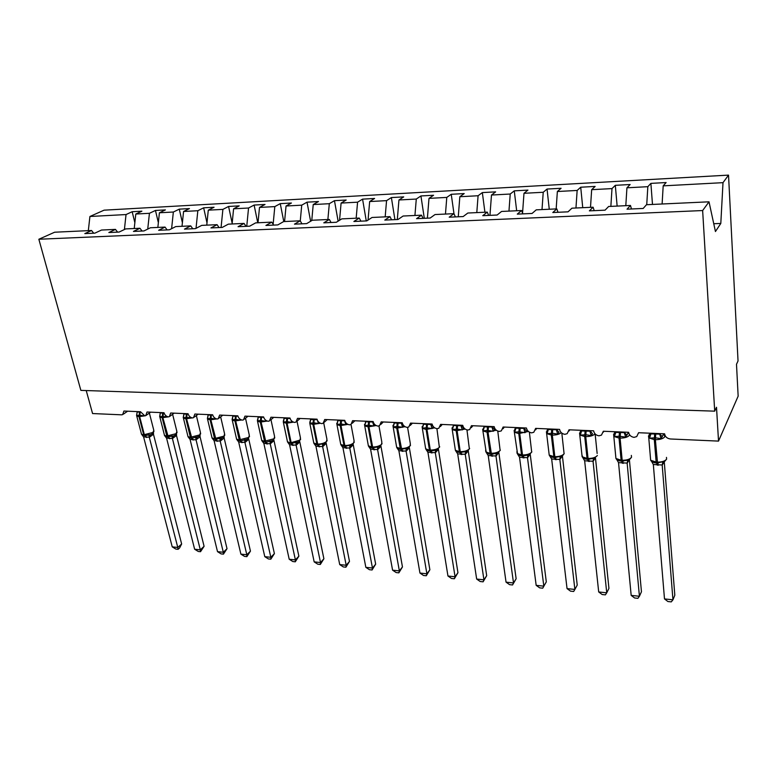 <?xml version="1.0" encoding="UTF-8"?>
<svg xmlns="http://www.w3.org/2000/svg" width="777" height="777" viewBox="0 0 777 777"><rect width="100%" height="100%" fill="white"/><g stroke="black" fill="none" stroke-linecap="round" stroke-linejoin="round"><path stroke-width="1.17" d="M662.111 204.001L663.189 185.858L723.008 182.663L728.525 175.116L738.033 360.965L736.499 364.277L738.15 396.153L718.521 441.103L716.511 407.274L714.704 411.159L702.641 210.548L709.012 201.816L646.483 204.72L643.191 208.45L627.039 209.178L630.468 205.468L608.653 206.478L605.06 210.169L589.374 210.868L593.104 207.206L594.211 210.654M728.525 175.116L104.079 210.169L89.918 216.482L126.039 214.559L132.168 211.723L134.858 222.698M718.521 441.103L670.464 438.986C667.122 438.549 665.17 436.82 664.607 433.819L638.597 432.721L636.722 436.587L634.032 437.373C630.953 436.81 629.156 435.12 628.622 432.303L603.331 431.245L601.466 435.11L598.96 435.829C595.959 435.275 594.182 433.605 593.638 430.827L569.026 429.798L567.171 433.673L564.83 434.333C561.907 433.78 560.159 432.138 559.586 429.399L535.635 428.389L533.799 432.265L531.614 432.867C528.758 432.323 527.029 430.701 526.437 428.001L503.117 427.02L501.311 430.895L499.261 431.439C496.474 430.905 494.774 429.312 494.172 426.641L471.454 425.679L469.677 429.555L467.754 430.05C465.034 429.526 463.364 427.952 462.733 425.32L440.598 424.388L438.85 428.244L437.053 428.7C434.392 428.185 432.75 426.631 432.099 424.028L410.528 423.115L408.819 426.962L407.129 427.389C404.526 426.874 402.904 425.34 402.243 422.766L381.206 421.882L379.535 425.709L377.943 426.097C375.408 425.602 373.805 424.077 373.135 421.542L352.612 420.678L350.981 424.485L349.485 424.844C347.008 424.359 345.425 422.853 344.735 420.347L324.718 419.502L323.125 423.29L321.717 423.63C319.298 423.135 317.735 421.658 317.035 419.172L297.504 418.356L295.95 422.115L294.619 422.435C292.249 421.95 290.705 420.483 289.996 418.036L270.93 417.23L269.415 420.979L268.162 421.27C265.841 420.794 264.326 419.347 263.597 416.928L244.978 416.142L243.512 419.862L242.327 420.134C240.064 419.667 238.558 418.23 237.83 415.841L219.638 415.073L218.211 418.764L217.094 419.017C214.879 418.56 213.393 417.142 212.645 414.782L194.881 414.034L193.502 417.696L192.443 417.939C190.268 417.482 188.801 416.083 188.053 413.743L170.687 413.014L169.347 416.657L168.347 416.87C166.22 416.423 164.773 415.044 164.005 412.733L147.038 412.014L145.736 415.627L144.794 415.841L140.511 411.742L123.912 411.043L122.659 414.627L121.533 414.821L92.57 413.549L86.228 390.559M132.168 211.723L141.89 211.189L135.8 214.034L134.227 228.516M93.696 233.207L91.54 230.497L84.819 233.605L94.843 233.158L101.515 230.041L115.462 229.39L117.589 232.129M158.362 222.659L155.458 210.45L165.394 209.907L159.411 212.772L157.857 227.418M115.462 229.39L108.838 232.527L119.104 232.061L125.68 228.914L139.957 228.253L142.045 231.031M182.401 222.727L179.283 209.149L189.442 208.595L183.566 211.48L182.022 226.301M139.957 228.253L133.44 231.42L143.949 230.944L150.417 227.768L165.045 227.088L167.084 229.895M206.993 222.892L203.652 207.818L214.054 207.245L208.285 210.159L206.76 225.145M165.045 227.088L158.644 230.283L169.415 229.798L175.757 226.583L190.744 225.893L192.745 228.739M232.158 223.193L228.584 206.459L239.238 205.876L233.595 208.809L232.09 223.97M190.744 225.893L184.47 229.118L195.503 228.623L201.729 225.379L217.084 224.67L219.036 227.554M257.75 222.776L254.118 205.06L265.015 204.468L259.499 207.42L258.013 222.766M217.084 224.67L210.936 227.923L222.251 227.418L228.341 224.145L244.085 223.417L245.998 226.34M283.78 221.571L280.254 203.632L291.424 203.02L286.043 206.012L284.576 221.532M244.085 223.417L238.073 226.699L249.679 226.175L255.633 222.882L271.775 222.125L273.63 225.097M310.615 221.27L307.032 202.166L318.463 201.544L313.228 204.555L311.752 220.59M271.775 222.125L265.919 225.447L277.826 224.912L283.615 221.581L300.184 220.804L301.981 223.825M338.121 221.163L334.46 200.67L346.183 200.029L341.093 203.069L339.559 220.27M300.184 220.804L294.473 224.155L306.692 223.611L312.325 220.241L329.322 219.454L331.07 222.513M366.268 220.921L362.568 199.135L374.582 198.475L369.658 201.544L368.055 220.066M329.322 219.454L323.795 222.834L336.334 222.271L341.793 218.871L359.246 218.065L360.926 221.163M394.92 219.629L391.385 197.562L403.7 196.892L398.951 199.98L397.309 219.522M359.246 218.065L353.885 221.484L366.773 220.901L372.047 217.473L389.967 216.637L391.579 219.784M424.3 218.308L420.93 195.95L433.566 195.26L429.001 198.368L427.389 218.172M389.967 216.637L384.8 220.085L398.028 219.493L403.108 216.025L421.513 215.171L423.057 218.366M453.991 213.762L451.243 194.289L464.209 193.58L459.838 196.727L458.265 216.783M421.513 215.171L416.559 218.658L430.157 218.046L435.023 214.549L453.943 213.665L455.409 216.909M484.916 212.228L482.342 192.589L495.648 191.861L491.482 195.037L489.947 215.355M453.943 213.665L449.193 217.191L463.179 216.56L467.832 213.024L487.276 212.121L488.655 215.414M516.666 210.752L514.267 190.851L527.933 190.103L523.98 193.298L522.552 213.092M487.276 212.121L482.76 215.676L497.134 215.025L501.553 211.451L521.552 210.528L522.853 213.869M549.261 209.236L547.047 189.054L561.081 188.287L557.362 191.511L556.157 208.916M521.552 210.528L517.278 214.122L532.08 213.452L536.237 209.848L556.808 208.887L558.022 212.286M582.74 207.682L580.72 187.218L595.133 186.431L591.666 189.685L590.501 207.323M556.808 208.887L552.806 212.519L568.036 211.83L571.921 208.187L593.104 207.206M617.142 206.09L615.316 185.324L630.137 184.518L626.932 187.801L625.806 205.682M663.189 185.858L666.122 182.546L650.883 183.382L647.833 186.684L646.736 204.71M126.039 214.559L124.407 229.526M135.8 214.034L149.427 213.306L155.458 210.45M149.427 213.306L147.737 229.079M159.411 212.772L173.349 212.024L179.283 209.149M173.349 212.024L171.61 228.691M183.566 211.48L197.834 210.722L203.652 207.818M197.834 210.722L196.027 228.351M208.285 210.159L222.892 209.382L228.584 206.459M222.892 209.382L221.076 227.467M233.595 208.809L248.543 208.013L254.118 205.06M248.543 208.013L246.756 226.311M259.499 207.42L274.815 206.604L280.254 203.632M274.815 206.604L273.125 224.291M286.043 206.012L301.729 205.167L307.032 202.166M301.729 205.167L300.262 220.95M313.228 204.555L329.312 203.7L334.46 200.67M329.312 203.7L327.875 219.522M341.093 203.069L357.575 202.185L362.568 199.135M357.575 202.185L356.167 218.211M369.658 201.544L386.558 200.641L391.385 197.562M386.558 200.641L385.178 216.861M398.951 199.98L416.287 199.048L420.93 195.95M416.287 199.048L414.928 215.482M429.001 198.368L446.785 197.416L451.243 194.289M446.785 197.416L445.464 214.064M459.838 196.727L478.088 195.746L482.342 192.589M478.088 195.746L476.796 212.607M491.482 195.037L510.227 194.027L514.267 190.851M510.227 194.027L508.964 211.111M523.98 193.298L543.23 192.269L547.047 189.054M543.23 192.269L542.006 209.576M557.362 191.511L577.146 190.452L580.72 187.218M577.146 190.452L575.961 208.003M591.666 189.685L611.994 188.597L615.316 185.324M611.994 188.597L610.858 206.381M626.932 187.801L647.833 186.684M702.641 210.548L38.85 239.248L54.643 232.216L91.54 230.497M631.478 208.974L630.468 205.468M652.486 204.448L650.883 183.382M713.752 223.718L720.803 223.455L715.442 231.536L709.012 201.816M723.008 182.663L720.803 223.455M89.918 216.482L88.325 230.652M38.85 239.248L80.866 390.384L714.704 411.159M663.781 433.789L661.081 438.675L655.497 437.781L649.562 438.17L649.514 434.518L650.398 433.527L650.203 435.547L650.708 434.799M651.34 461.237L654.564 462.81M664.49 598.912L667.899 601.524L671.27 601.884L672.95 599.805L664.49 598.912L653.331 464.51L662.189 464.996L672.95 599.805L674.815 595.231L664.267 461.839L666.481 459.314M663.947 462.014L662.218 465.122L664.277 461.839L662.917 461.771L662.189 464.996M659.683 433.615L659.722 434.129L659.877 433.624M650.737 433.236L650.796 433.896L659.722 434.129M650.466 458.051L650.65 460.246L656.147 462.062L656.478 463.043L662.917 461.771M649.562 438.17L650.796 433.896M659.731 434.275L661.081 438.675M651.476 461.169L653.331 464.51M628.535 432.303L625.689 437.121L619.162 436.188L614.471 436.625L614.558 433.022L615.442 432.09L615.073 434.09L615.559 433.42M616.579 459.43L619.628 460.936M631.177 595.396L634.605 597.979L637.898 598.329L639.422 596.26L631.177 595.396L618.531 462.626L627.146 463.092L639.422 596.26L641.452 591.763L629.409 459.838M629.137 459.994L627.156 463.238M624.29 432.119L624.339 432.634L624.504 432.129M615.598 431.759L615.656 432.4L624.339 432.634M615.734 456.381L615.938 458.488L621.124 460.207L621.493 461.169L629.166 459.984L631.448 457.381M614.471 436.625L615.656 432.4M624.349 432.77L625.689 437.121M616.647 459.324L618.531 462.626M627.777 459.916L627.146 463.092M589.86 430.672L592.472 433.683L591.239 435.596L585.868 434.731L580.332 435.12L580.118 433.148L581.419 430.681L580.205 431.73L579.778 434.994L579.564 433.051M581.915 454.759L582.75 457.672L585.635 459.12M598.698 591.957L602.165 594.522L605.37 594.861L606.74 592.812L598.698 591.957L584.654 460.79L593.045 461.247L606.74 592.812L608.935 588.383L595.473 457.886L593.055 461.383M595.26 458.032L593.074 461.373M581.39 430.312L581.458 430.953L589.908 431.177M585.13 430.652L584.722 436.528L579.778 434.994L582.128 456.779L587.043 458.391L587.441 459.353L595.007 458.168M580.332 435.12L581.458 430.953M589.928 431.313L591.239 435.596M582.74 457.527L584.654 460.79M593.579 458.1L593.045 461.247M556.332 429.263L558.954 432.226L557.711 434.12L552.437 433.265L547.086 433.653L547.426 430.157M549.727 455.778L552.534 457.342M567.045 588.607L570.532 591.151L573.659 591.482L574.883 589.442L567.045 588.607L551.66 459.003L559.838 459.45L574.883 589.442L577.224 585.091L562.412 456.002M548.98 453.176L549.213 455.108L553.855 456.623L554.292 457.575L562.237 456.109L559.848 459.586M548.096 428.914L548.164 429.545L556.39 429.749M555.846 457.643L554.836 456.682C559.255 456.701 562.344 455.74 564.092 453.787L561.829 433.129M562.237 456.109L564.17 453.661M547.086 433.653L548.164 429.545M556.41 429.895L557.711 434.12M551.738 429.234L551.311 435.042L546.639 433.595L549.213 455.108L551.66 459.003M560.275 456.342L559.838 459.45M523.698 427.884L526.32 430.817L525.067 432.682L518.919 431.798L514.714 432.226L515.17 428.787M517.657 454.292L520.289 455.623M546.299 581.876L542.725 588.189L543.822 586.159L536.169 585.343L519.531 457.264L527.486 457.692L543.822 586.159L546.299 581.876L530.205 454.166M530.157 454.195L527.505 457.828M515.666 427.544L515.743 428.166L523.756 428.37M516.89 451.631L517.132 453.467L521.532 454.904L521.998 455.846L523.591 455.914L529.341 454.691L531.847 451.874M514.714 432.226L515.743 428.166L514.908 428.904L514.355 432.226L514.131 430.439M523.776 428.506L525.067 432.682M517.569 454.079L519.531 457.264M527.845 454.623L527.486 457.692M542.725 588.189L539.675 587.859L536.169 585.343M491.899 426.544L494.531 429.438L493.259 431.284L487.237 430.409L483.177 430.837L483.741 427.447M486.353 452.67L488.879 453.943M516.132 578.739L512.548 584.964L513.51 582.954L506.05 582.158L488.218 455.565L495.969 455.982L513.51 582.954L516.132 578.739L498.834 452.437L495.988 456.118M484.081 426.214L484.168 426.835L491.967 427.029M485.625 450.126L485.868 451.874L492.074 454.224L497.766 453.02L500.359 450.136M483.177 430.837L484.168 426.835M491.987 427.165L493.259 431.284M486.227 452.418L488.218 455.565M496.25 452.952L495.969 455.982M512.548 584.964L509.576 584.654L506.05 582.158M460.916 425.242L463.548 428.098L462.276 429.914L457.274 429.098L452.447 429.487L453.117 426.136M455.817 451.078L458.255 452.301M486.684 575.679L483.1 581.827L483.935 579.827L476.66 579.05L457.692 453.914L465.258 454.322L483.935 579.827L486.684 575.679L468.249 450.835L465.297 454.448L467.696 451.01M453.302 424.922L453.389 425.524L460.994 425.718M455.137 448.659L455.39 450.32L459.353 451.602L459.867 452.515L466.996 451.398M452.447 429.487L453.389 425.524M461.014 425.854L462.276 429.914M456.672 425.223L456.216 430.808L452.233 429.584L455.39 450.32L457.692 453.914M465.452 451.32L465.258 454.322M483.1 581.827L480.196 581.517L476.66 579.05M430.72 423.97L433.343 426.796L432.061 428.583L426.262 427.738L422.484 428.166L423.251 424.864M426.107 449.456L428.399 450.709M457.944 572.698L454.351 578.758L455.069 576.767L447.96 576.019L427.923 452.301L435.305 452.7L455.069 576.767L457.944 572.698L438.432 449.261L435.324 452.826M423.29 423.65L423.387 424.252L430.798 424.436M425.407 447.222L425.67 448.795L431.42 450.981L436.995 449.805L439.733 446.794M422.484 428.166L423.387 424.252M430.817 424.572L432.061 428.583M425.903 449.223L427.923 452.301M435.431 449.728L435.305 452.7M454.351 578.758L451.515 578.457L447.96 576.019M403.739 425.65L402.612 427.292L396.911 426.456L393.269 426.874L394.124 423.62M397.076 447.931L399.281 449.145M429.875 569.774L426.282 575.767L426.884 573.795L419.949 573.057L398.892 450.728L406.089 451.116L426.884 573.795L429.875 569.774L409.343 447.727L406.138 451.233L408.566 447.814M394.026 422.416L394.124 423.018L401.35 423.193M396.416 445.813L396.668 447.309L400.242 448.455L400.806 449.349L407.74 448.261M393.269 426.874L394.124 423.018M401.379 423.319L402.612 427.292M396.853 447.688L398.892 450.728M406.148 448.183L406.089 451.116M426.282 575.767L423.514 575.475L419.949 573.057M374.825 424.582L373.883 426.019L368.279 425.204L364.763 425.621L365.209 423.562M368.754 446.435L370.872 447.63M402.457 566.928L398.863 572.843L399.359 570.881L392.579 570.163L370.571 449.193L377.593 449.572L399.359 570.881L402.457 566.928L380.963 446.231L377.641 449.689L380.089 446.27M365.481 421.221L365.588 421.804L372.639 421.979M368.113 444.444L368.376 445.862L371.765 446.94L372.358 447.824L379.195 446.746M364.763 425.621L365.588 421.804M372.659 422.105L373.883 426.019M368.512 446.183L370.571 449.193M377.583 446.668L377.593 449.572M398.863 572.843L396.153 572.562L392.579 570.163M346.62 423.533L345.852 424.786L341.181 424.009L336.956 424.397L337.568 422.251M341.103 444.978L343.143 446.144M375.67 564.151L372.076 569.988L372.465 568.036L365.841 567.336L342.929 447.688L349.776 448.067L372.465 568.036L375.67 564.151L353.263 444.774L349.805 448.193M344.532 420.338L345.134 421.571M337.636 420.046L337.742 420.629L344.619 420.784M340.501 443.094L340.753 444.434L343.988 445.464L344.59 446.338L352.302 444.765M336.956 424.397L337.742 420.629M344.648 420.92L345.852 424.786M340.86 444.726L342.929 447.688M349.708 445.192L349.776 448.067M372.076 569.988L369.434 569.706L365.841 567.336M319.104 422.494L318.492 423.582L313.898 422.814L309.809 423.203L310.382 421.134M314.112 443.56L316.084 444.697M349.485 561.421L345.891 567.2L346.192 565.258L339.714 564.578L315.938 446.231L322.63 446.59L346.192 565.258L349.485 561.421L326.214 443.346L322.649 446.717M310.45 418.9L310.557 419.473L317.171 419.716M313.529 441.783L313.791 443.045L316.861 444.017L317.482 444.891L325.184 443.298M309.809 423.203L310.557 419.473M317.502 420.522L318.492 423.582M313.859 443.298L315.938 446.231M322.494 443.754L322.63 446.59M345.891 567.2L343.308 566.928L339.714 564.578M292.269 421.474L291.783 422.406L287.267 421.649L283.304 422.028L283.848 420.046M287.752 442.162L289.656 443.278M323.892 558.77L320.309 564.471L320.503 562.538L314.17 561.868L289.578 444.803L296.115 445.153L320.503 562.538L323.892 558.77L299.805 441.958L296.144 445.279M283.906 417.783L284.023 418.347L290.103 418.473M287.199 440.491L287.451 441.686L291.025 443.473L298.698 441.86M283.304 422.028L284.023 418.347M291.122 420.376L291.783 422.406M287.49 441.899L289.578 444.803M295.92 442.346L296.115 445.153M320.309 564.471L317.783 564.199L314.17 561.868M266.074 420.474L265.705 421.251L260.489 420.474L257.42 420.891L257.935 418.978M264.122 441.958L261.732 440.53L263.84 441.899M298.873 556.167L295.279 561.81L295.396 559.887L289.199 559.236L263.84 443.405L270.221 443.754L295.396 559.887L298.873 556.167L273.999 440.598L270.25 443.871M257.993 416.686L258.11 417.249L263.685 417.268M261.47 439.228L261.723 440.365L266.365 442.142L272.814 440.472L274.815 437.752M257.42 420.891L258.11 417.249M265.229 419.794L265.705 421.251M262.15 441.122L263.84 443.405M269.978 440.967L270.221 443.754M295.279 561.81L292.812 561.538L289.199 559.236M240.501 419.483L240.229 420.134L235.849 419.395L232.138 419.774L232.614 417.929M238.811 440.588L236.567 439.199L238.617 440.549M274.398 553.622L270.814 559.197L270.833 557.294L264.782 556.653L238.685 442.045L244.92 442.385L270.833 557.294L274.398 553.622L248.786 439.267L244.949 442.502M232.673 415.617L232.789 416.181L237.898 416.122M236.334 437.985L236.577 439.063L241.074 440.792L247.552 439.102L249.543 436.383M232.138 419.774L232.789 416.181M237.014 439.811L238.685 442.045M244.619 439.627L244.92 442.385M270.814 559.197L268.395 558.935L264.782 556.653M215.53 418.512L215.336 419.036L211.023 418.308L207.43 418.686L207.877 416.899M214.064 439.248L211.975 437.898L213.966 439.228M250.456 551.136L246.872 556.643L246.814 554.749L240.889 554.127L214.102 440.714L220.192 441.045L246.814 554.749L250.456 551.136L224.145 437.975L220.221 441.161M224.145 436.703L224.145 437.975M207.925 414.578L208.051 415.132L212.704 415.005M211.762 436.771L212.004 437.791L215.239 439.413L222.892 437.742M207.43 418.686L208.051 415.132M212.451 438.539L214.102 440.714M219.842 438.315L220.192 441.045M246.872 556.643L244.512 556.39L240.889 554.127M191.142 417.55L183.275 417.628L183.702 415.899M188.442 437.286L189.879 437.937L188.442 437.286L190.064 439.403L217.511 551.651L223.31 552.262L196.057 439.85L190.064 439.403M227.02 548.698L223.446 554.147L223.31 552.262L227.02 548.698L200.058 436.703L196.057 439.85M200.077 435.324L200.058 436.703M183.751 413.558L183.877 414.102L188.102 413.937M187.743 435.586L187.976 436.548L192.201 438.17L198.747 436.441L200.699 433.731M183.275 417.628L183.877 414.102M195.629 437.033L196.027 439.733M223.446 554.147L221.134 553.904L217.511 551.651M167.317 416.608L159.664 416.579L160.14 414.675M166.569 438.131L194.629 549.232L200.311 549.834L172.397 438.451L166.569 438.131L164.423 435.382L166.317 436.674M204.089 546.318L200.524 551.699L200.311 549.834L204.089 546.318L176.496 435.46L172.426 438.568L173.689 435.868L175.184 435.139M176.534 433.974L176.496 435.46M160.111 412.568L160.237 413.102L164.054 412.898M164.258 434.421L164.481 435.324L168.483 436.907M162.714 412.82L162.17 417.705L159.848 417.026L164.481 435.324C164.841 436.256 165.86 436.771 167.521 436.859L173.689 435.868M159.664 416.579L160.237 413.102M171.95 435.78L172.397 438.451M200.524 551.699L198.261 551.466L194.629 549.232M143.968 415.889L139.85 415.19L136.577 415.569L136.956 413.947M141.433 434.168L143.279 435.45M181.643 543.987L179.613 547.921L178.079 549.31L177.787 547.455L172.232 546.862L143.58 436.888L149.281 437.198L177.787 547.455L181.643 543.987L153.457 434.246L149.349 437.305L150.544 434.644L152.127 433.877M153.516 432.653L153.457 434.246M136.985 411.587L137.121 412.121L140.55 411.888M141.278 433.275L141.501 434.129L144.454 435.625L150.544 434.644M136.577 415.569L137.121 412.121M143.065 435.382L141.997 434.858L143.58 436.888M148.795 434.557L149.281 437.198M178.079 549.31L175.864 549.077L172.232 546.862M654.681 433.585L654.302 439.627L648.776 437.898L648.474 435.975M663.83 433.789L664.85 436.684C663.315 438.675 660.159 439.675 655.38 439.675L654.302 439.627L656.147 462.062L657.206 462.121C661.955 462.16 665.093 461.149 666.608 459.1L666.472 457.381M655.506 462.966L652.214 461.926L657.536 463.102L655.38 439.675L655.749 433.624M649.242 436.14L650.203 435.547L650.145 436.47M659.731 434.071L662.286 436.703M656.546 463.053L657.264 465.19M657.614 463.111L658.323 465.248M619.434 432.099L619.036 438.053L613.82 436.431L613.607 434.411M620.512 461.082L617.191 459.945L621.493 461.169L622.532 461.227L622.163 460.256C626.796 460.295 629.914 459.294 631.507 457.284L631.342 455.4M629.642 434.877L629.506 435.149C627.894 437.121 624.747 438.102 620.085 438.102L619.036 438.053L621.124 460.207L622.163 460.256L620.085 438.102L620.473 432.138M614.209 434.625L615.073 434.09L614.995 435.042M624.349 432.575L626.903 435.169M621.571 461.179L622.358 463.296M622.6 461.227L623.387 463.354M629.049 460.042L627.175 463.228M583.109 458.003L587.441 459.353L588.451 459.401L588.053 458.449C592.569 458.479 595.677 457.498 597.358 455.507M595.017 433.809C593.22 435.664 590.122 436.587 585.732 436.577L584.722 436.528L587.043 458.391L588.053 458.449L585.732 436.577L586.14 430.691M580.118 433.148L581.342 432.061M587.529 459.353L588.383 461.451M588.529 459.411L589.393 461.499M548.154 429.409L547.125 430.293L546.639 433.595L546.416 431.73M553.273 457.478L549.98 456.148C550.301 456.769 551.738 457.245 554.292 457.575L555.273 457.624M561.266 432.643C559.255 434.304 556.264 435.12 552.301 435.081L551.311 435.042L553.855 456.623L554.836 456.682L552.301 435.081L552.719 429.283M546.93 431.711L548.047 430.74M554.38 457.575L555.302 459.644M555.361 457.634L556.283 459.702M561.742 456.41L559.867 459.576M519.221 427.865L518.783 433.595L514.355 432.226L517.599 454.166M521.299 455.788C518.987 455.409 517.793 454.924 517.725 454.322L521.998 455.846L522.95 455.895L522.494 454.963C526.806 454.982 529.875 454.03 531.701 452.107L529.38 432.148M528.389 431.449L518.783 433.595L521.532 454.904L522.494 454.963L519.745 433.634L520.182 427.904M514.597 430.312L515.617 429.448M522.095 455.846L523.086 457.896M523.047 455.895L524.038 457.944M529.341 454.691L527.525 457.818M487.538 426.524L487.092 432.177L482.896 430.895L482.672 429.186M496.357 430.244L487.092 432.177L490.044 453.234L490.977 453.282C495.192 453.302 498.242 452.369 500.135 450.466L497.766 431.06M489.811 454.098L486.305 452.544C487.432 453.651 488.84 454.195 490.53 454.156L491.462 454.205L488.034 432.216L488.48 426.573M483.109 428.943L484.022 428.185M490.637 454.166L491.686 456.186M491.559 454.215L492.608 456.245M497.766 453.02L496.017 456.109M453.409 425.796L452.233 429.584L452.01 427.952M459.11 452.447L455.691 450.806L459.867 452.515L460.771 452.564L460.256 451.651C464.384 451.67 467.414 450.747 469.366 448.873L466.948 429.904M465.141 429.05L456.216 430.808L459.353 451.602L460.256 451.651L457.129 430.846L457.585 425.262M452.418 427.622L453.234 426.942M459.974 452.525L461.082 454.526M460.878 452.573L461.985 454.574M426.583 423.96L426.117 429.458L422.338 428.312L422.105 426.758M423.407 424.65L422.338 428.312L425.67 448.795C426.554 450.291 427.981 451 429.963 450.913L430.846 450.961L430.312 450.058C434.343 450.068 437.364 449.164 439.374 447.319L436.907 428.681M434.712 427.855L426.117 429.458L429.428 450.009L430.312 450.058L427 429.506L427.476 423.989M422.494 426.32L423.222 425.738M430.079 450.922L431.235 452.904M430.953 450.971L432.119 452.952M436.995 449.805L435.353 452.816M397.241 422.717L396.756 428.156L393.181 427.068L392.948 425.582M405.05 426.68L396.756 428.156L400.242 448.455L401.107 448.504C405.04 448.514 408.051 447.62 410.11 445.804L410.314 443.648L407.585 427.35M394.153 423.533L393.181 427.068L396.668 447.309C397.571 448.766 398.951 449.446 400.806 449.349L401.67 449.397L397.63 428.195L398.106 422.756M393.317 425.058L393.968 424.553M401.379 423.144L403.428 425.291M400.922 449.359L402.127 451.32M401.777 449.407L402.991 451.369M368.619 421.513L368.133 426.884L364.724 425.854L364.491 424.436M365.608 422.445L364.724 425.854L368.376 445.862C369.26 447.27 370.59 447.931 372.358 447.824L373.193 447.873L372.61 446.989C376.466 446.998 379.458 446.115 381.575 444.327L381.837 442.152L378.962 425.942M376.117 425.524L368.133 426.884L371.765 446.94L372.61 446.989L368.978 426.913L369.463 421.542M372.659 421.93L373.97 423.582M372.474 447.834L373.727 449.776M373.31 447.882L374.572 449.825M380.808 445.755L380.944 446.28M340.695 420.328L340.2 425.631L336.956 424.66L336.732 423.319M337.752 421.387L336.956 424.66L340.753 444.434C341.958 445.92 343.23 446.561 344.59 446.338L345.415 446.387L344.803 445.503C348.582 445.522 351.544 444.638 353.72 442.88L354.059 440.705L351.019 424.465M347.892 424.378L340.2 425.631L343.988 445.464L344.803 445.503L341.025 425.67L341.521 420.367M344.716 446.348L346.018 448.271M345.532 446.387L346.833 448.31M351.34 445.27L349.835 448.183M353.079 444.201L353.234 444.823M313.442 419.182L312.937 424.417L309.848 423.504L309.868 421.824M310.567 420.357L309.848 423.504L313.791 443.045C314.063 444.094 315.297 444.706 317.482 444.891L318.288 444.93L317.667 444.065C321.357 444.075 324.31 443.211 326.525 441.472L326.932 439.287L323.718 422.902M320.357 423.251L312.937 424.417L316.861 444.017L317.667 444.065L313.743 424.456L314.248 419.211M317.618 444.9L318.958 446.794M318.405 444.939L319.765 446.843M324.145 443.832L322.688 446.707M326.01 442.686L326.194 443.395M286.83 418.055L286.315 423.232L283.382 422.358L283.352 420.804M284.013 419.347L283.382 422.358L287.451 441.686C287.733 442.705 288.927 443.308 291.025 443.473L291.802 443.512L291.161 442.657L299.971 440.093L300.456 437.907L297.018 421.202M293.483 422.144L286.315 423.232L290.375 442.608L291.161 442.657L287.101 423.271L287.616 418.094M291.152 443.482L292.54 445.357M291.929 443.521L293.317 445.406M297.591 442.424L296.173 445.27M299.582 441.21L299.776 442.006M260.849 416.958L260.324 422.076L257.527 421.251L257.459 419.813M267.249 421.056L260.324 422.076L264.51 441.239L274.038 438.752L274.592 436.557L270.959 419.677M258.081 418.366L257.527 421.251L261.723 440.365C262.024 441.365 263.17 441.938 265.171 442.084L265.938 442.132L261.091 422.115L261.616 416.996M265.307 442.094L266.734 443.958M266.064 442.132L267.492 443.997M271.659 441.054L270.279 443.861M273.766 439.763L273.97 440.646M235.46 415.889L234.936 420.949L232.265 420.163L232.168 418.842M241.637 419.988L234.936 420.949L239.238 439.889L248.698 437.441L249.32 435.246L245.513 418.24M232.75 417.404L232.265 420.163L236.577 439.063C236.898 440.044 238.015 440.598 239.918 440.734L240.666 440.773L235.684 420.979L236.218 415.918M240.054 440.744L241.511 442.589M240.792 440.782L242.259 442.628M246.319 439.714L244.978 442.492M248.533 438.354L248.757 439.316M210.654 414.84L210.12 419.842L207.576 419.094L207.449 417.89M216.618 418.939L210.12 419.842L214.539 438.578L223.931 436.15L224.621 433.964L220.658 416.86M207.993 416.472L207.42 418.648L212.004 437.791C212.325 438.752 213.403 439.287 215.239 439.413L215.967 439.452L210.858 419.871L211.393 414.879M215.375 439.423L216.87 441.249M216.093 439.461L217.599 441.287M221.562 438.403L220.26 441.151M223.883 436.985L224.116 438.014M186.422 413.82L185.878 418.764L183.45 418.055L183.236 417.074M192.191 417.9L185.878 418.764L190.404 437.296L199.728 434.897L200.485 432.711L196.358 415.54M195.542 416.151L194.949 416.608M183.285 417.56L187.976 436.548C188.325 437.49 189.365 438.014 191.113 438.121L191.832 438.16L186.597 418.793L187.14 413.85M191.259 438.131L192.783 439.937M191.958 438.17L193.492 439.976M197.358 437.121L196.086 439.84M199.776 435.654L200.029 436.752M168.337 416.87L162.17 417.705L166.802 436.043L176.049 433.673L176.884 431.488L172.601 414.267M172.436 414.394L170.008 416.21M168.22 436.897L162.879 417.735L163.423 412.849M167.667 436.868L169.221 438.655M168.347 436.897L169.92 438.694M176.204 434.343L176.466 435.508M139.549 411.839L138.996 416.676L136.771 416.025L136.645 414.996M136.577 415.442L141.501 434.129L145.124 435.654M145.309 415.773L138.996 416.676L143.716 434.809L152.904 432.468L153.797 430.293L149.378 413.063M149.388 413.043L145.872 415.569M145.386 435.664L144.396 434.848L139.675 416.705L140.229 411.868M144.6 435.625L146.183 437.402M145.27 435.664L146.863 437.441M153.156 433.071L153.428 434.294M603.331 432.158L603.894 431.264M568.987 431.031L569.813 429.827M535.547 429.914L536.645 428.428M502.991 428.787L504.36 427.068M471.27 427.671L472.911 425.747M440.365 426.563L442.268 424.456M410.237 425.466L412.402 423.193M380.876 424.368L383.284 421.969M352.243 423.28L354.885 420.775M324.31 422.212L327.175 419.599M297.057 421.153L300.136 418.463M270.454 420.104L273.737 417.356M244.483 419.075L247.95 416.268M219.124 418.055L222.776 415.209M194.347 417.055L198.174 414.17M170.144 416.074L174.126 413.16M146.484 415.103L150.612 412.169M123.358 414.151L127.632 411.198M650.398 433.537L649.086 434.712L648.776 437.898L650.65 460.246L651.582 461.421M657.536 463.102L658.362 463.121M615.442 432.09L614.18 433.197L613.82 436.431L615.938 458.488L616.734 459.537M622.532 461.227L623.173 461.247M597.144 453.477L595.143 433.954M588.451 459.401L589.063 459.421M580.788 433.663L581.41 430.701M583.129 458.022L586.441 459.256M547.494 432.313L548.173 429.681M522.95 455.895L523.494 455.914M515.064 430.992L515.763 428.515M484.178 426.962L482.896 430.895L486.247 452.467M491.462 454.205L491.977 454.224M483.479 429.71L484.168 427.36M460.771 452.564L461.256 452.583M467.676 451.01L469.658 448.446M452.709 428.448L453.38 426.214M430.846 450.961L431.42 450.981M423.368 425.097L422.717 427.088M429.176 450.845L426.058 449.514M408.547 447.824L410.547 445.192M393.444 426.039L394.094 423.989M399.97 449.271L397.066 448.067M380.07 446.28L382.07 443.628M364.908 424.873L365.54 422.902M371.484 447.737L368.774 446.62M352.272 444.784L354.293 442.103M337.072 423.747L337.674 421.843M343.677 446.241L341.161 445.202M325.155 443.308L327.166 440.617M309.897 422.639L310.479 420.794M317.463 444.891L314.199 443.813M298.669 441.88L300.68 439.17M283.362 421.571L283.926 419.765M290.015 443.356L287.869 442.453M257.459 420.532L257.993 418.764M232.148 419.551L232.663 417.773M222.873 437.752L224.844 435.033M207.43 418.667L207.915 416.802M183.799 415.559L183.265 417.472M183.265 417.463L183.722 415.85M175.165 435.149L177.088 432.449M152.107 433.887L154.001 431.206"/></g></svg>
